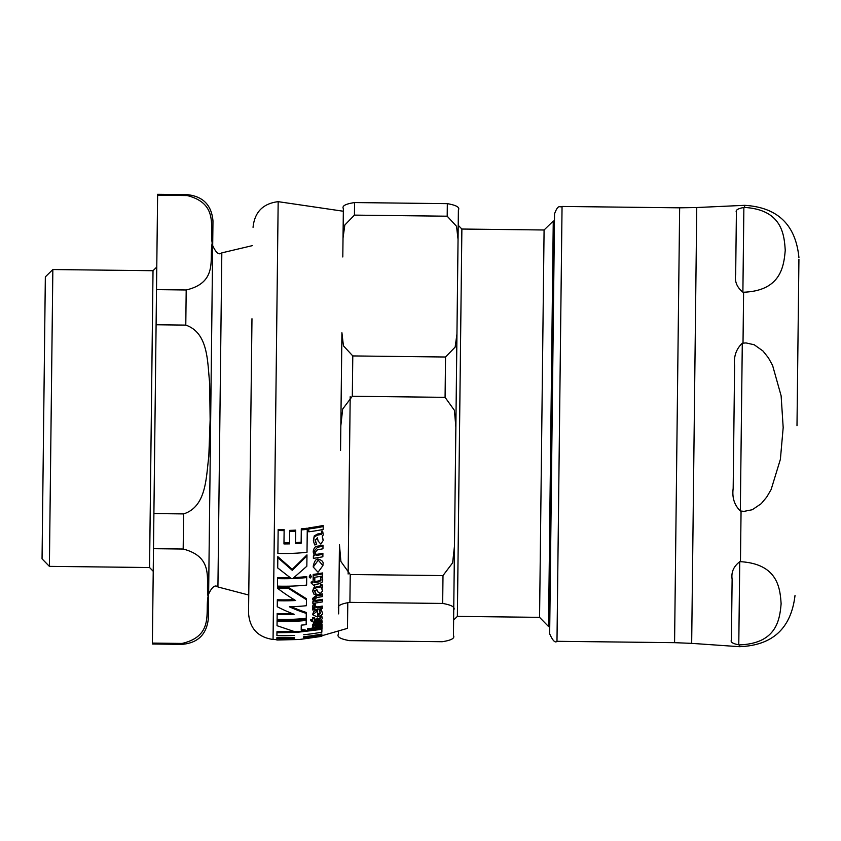 <?xml version="1.0" encoding="UTF-8"?>
<svg xmlns="http://www.w3.org/2000/svg" width="841" height="841" viewBox="0 0 841 841"><rect width="100%" height="100%" fill="white"/><g stroke="black" fill="none" stroke-linecap="round" stroke-linejoin="round"><path stroke-width="1.26" d="M277.078 621.457L277.036 625.704L294.844 631.728A179.942 153.02 0.7 0 0 305.209 630.929A202.986 119.243 -116 0 1 301.204 630.046L301.257 625.126A183.58 156.111 0.7 0 0 306.156 624.674L306.208 620.437A185.02 157.33 -179.3 0 1 277.078 621.457L277.088 620.5A183.895 156.384 0.7 0 0 306.219 619.47L306.208 620.437M318.234 560.169L313.251 567.044L318.035 572.258L322.923 565.583L318.234 560.169L318.245 559.149C322.187 560.232 323.753 562.04 322.933 564.574L322.923 565.583M316.805 587.596L313.609 588.994L312.778 591.507L314.04 594.335A185.85 158.045 0.7 0 0 316.09 594.04L314.545 591.423L316.773 589.425A214.003 39.422 84 0 0 317.572 591.633L320.274 593.546L322.608 590.96L321.704 588.647L322.671 587.071L321.977 585.347L320.841 585.546L320.831 586.944A184.873 157.204 -179.3 0 1 316.805 587.596L316.815 586.619A183.748 156.258 0.7 0 0 320.852 585.967L321.346 585.546M312.799 590.54L313.619 588.027L316.815 586.619M321.304 610.44L319.475 610.755L320.589 613.057L317.583 615.696L317.646 610.923L312.516 614.655L317.362 616.989C321.767 615.202 323.438 613.856 322.345 612.952L321.315 609.473L322.345 612.952M317.414 535.118L314.219 537.01L313.378 540.668L314.618 544.894A171.785 146.082 0.7 0 0 316.658 544.579L315.133 540.626L317.372 537.809A210.702 38.812 84 0 0 318.161 541.11L320.841 544.106L323.196 540.427L322.303 536.957L323.28 534.697L322.597 532.111L321.462 532.332L321.451 534.392A167.979 142.844 -179.3 0 1 317.414 535.118L317.425 534.046A166.791 141.835 0.7 0 0 321.462 533.31L321.956 532.721M303.738 636.7A169.85 144.442 0.7 0 0 321.84 634.009L321.83 635.071A171.038 145.44 -179.3 0 1 303.727 637.741L303.738 636.7M303.759 634.734A176.305 149.919 0.7 0 0 321.861 632.148L321.893 629.331L296.326 632.443L276.952 632.705L276.962 631.717L294.213 631.57M305.209 630.729L307.617 630.466M276.878 638.634L276.889 637.604A169.63 144.242 0.7 0 0 294.518 637.415L294.497 638.456A170.818 145.251 -179.3 0 1 276.878 638.634L276.868 640.022L299.491 639.486L321.809 636.343L321.83 635.071M301.257 625.126L301.215 629.057A201.872 118.592 64 0 0 305.22 629.941L305.209 630.929M294.045 577.546A181.183 154.082 0.7 0 0 306.723 576.59L306.702 577.567A182.318 155.038 -179.3 0 1 292.794 578.566L306.839 566.224L306.976 554.86L292.248 569.336L277.835 556.668L277.709 567.938L291.438 578.619A182.297 155.028 -179.3 0 1 277.583 578.619L277.498 586.114A184.084 156.542 0.7 0 0 306.618 585.084L306.702 577.567M277.583 578.619L277.593 577.651A181.172 154.061 0.7 0 0 290.145 577.683M313.251 567.044L313.262 566.046C314.46 560.989 316.121 558.687 318.245 559.149M301.299 528.831A163.27 138.839 0.7 0 0 307.28 528.211L307.27 529.304A164.479 139.869 -179.3 0 1 301.288 529.914L301.299 528.831M295.548 542.592A169.094 143.79 0.7 0 0 301.141 542.214M289.714 530.366A163.553 139.08 0.7 0 0 295.696 530.124L295.675 531.197A164.773 140.121 -179.3 0 1 289.703 531.438L289.714 530.366M283.974 542.887A169.03 143.737 0.7 0 0 289.567 542.834M278.14 530.503L278.15 529.431A163.112 138.702 0.7 0 0 284.132 529.536L284.121 530.618A164.331 139.743 -179.3 0 1 278.14 530.503L277.877 553.389A174.087 148.037 0.7 0 0 307.007 552.274L307.27 529.304M321.714 587.67L322.608 590.96M320.841 585.546L320.852 584.569L321.987 584.369L322.681 586.093M314.555 590.456L316.09 594.04M317.604 614.729L320.6 612.09M312.516 614.655L313.872 611.344L317.656 609.956L317.646 610.923M319.475 610.755L319.485 609.788L321.315 609.473M313.966 624.337L315.28 625.336A181.141 154.04 0.7 0 0 322.071 624.201L322.061 625.199A182.266 154.996 -179.3 0 1 315.27 626.324L313.956 625.315L316.668 623.864A183.391 155.942 0.7 0 0 322.092 622.95L322.103 621.888A183.832 156.321 -179.3 0 1 316.668 622.792L312.389 625.21L313.756 626.534L312.579 626.703L312.568 627.68A181.698 154.513 0.7 0 0 322.05 626.167L322.061 625.199M314.313 622.361L316.679 621.814A182.707 155.364 0.7 0 0 322.114 620.9L322.103 621.888M312.389 625.21L314.156 622.414M313.378 540.668L314.229 535.938L317.425 534.046M315.144 539.565L316.658 544.579M322.313 535.875L323.196 540.427M321.462 532.332L321.472 531.249L322.608 531.028L323.28 534.697M314.807 551.707L316.1 554.461A174.77 148.626 0.7 0 0 322.902 553.283L322.891 554.324A175.927 149.603 -179.3 0 1 316.09 555.491L314.797 552.737L317.53 549.751A173.919 147.89 0.7 0 0 322.955 548.784L322.986 546.24A172.952 147.07 -179.3 0 1 317.551 547.218L313.241 552.18L314.587 555.722L313.399 555.89L313.378 558.34A176.778 150.329 0.7 0 0 322.86 556.784L322.891 554.324M313.241 552.18L313.251 551.149C313.945 547.859 315.386 546.198 317.562 546.177A171.774 146.071 0.7 0 0 322.997 545.189L322.986 546.24M313.399 555.89L313.882 554.797M312.705 598.329L316.994 594.818A184.957 157.288 0.7 0 0 322.429 593.914L322.418 594.892A186.071 158.234 -179.3 0 1 316.983 595.785L312.694 599.286L312.705 598.329M312.694 599.286L314.05 601.599L312.863 601.767L313.146 600.768M314.261 598.645L315.564 600.432A185.409 157.666 0.7 0 0 322.366 599.328L322.355 600.295A186.523 158.613 -179.3 0 1 315.554 601.389L314.25 599.601L316.973 597.488A186.25 158.381 0.7 0 0 322.397 596.595L322.418 594.892M314.786 581.541A182.665 155.333 0.7 0 0 319.443 580.816L321.083 579.113M313.125 579.554L313.136 578.576L314.828 578.345L314.807 579.323L313.125 579.554L313.083 582.75L311.128 583.002A204.016 92.731 72.3 0 0 314.545 586.198L314.744 585.189M311.128 583.002L311.138 582.035L313.104 581.772M320.432 577.914L320.442 576.926L322.187 576.621L322.755 580.038L322.177 577.609L320.432 577.914L321.073 580.09L319.422 581.804A183.79 156.289 -179.3 0 1 314.776 582.519L314.807 579.323M314.345 619.281A183.695 156.205 0.7 0 0 319.002 618.566L320.631 617.441M312.684 617.609L314.366 617.378L314.355 618.345L312.673 618.577L312.684 617.609M312.673 618.577L312.652 620.49L310.686 620.742L310.697 619.775L312.663 619.512M319.969 617.157L319.979 616.18L321.725 615.875L322.313 618.272L321.714 616.852L319.969 617.157L320.621 618.419L318.991 619.544A184.81 157.162 -179.3 0 1 314.334 620.259L314.355 618.345M308.794 528.947L308.805 527.854A163.406 138.954 0.7 0 0 323.228 525.457L323.207 526.571A164.626 139.984 -179.3 0 1 308.794 528.947L308.763 531.796A165.898 141.078 0.7 0 0 323.175 529.441L323.207 526.571M307.638 628.7A179.617 152.747 0.7 0 0 322.05 626.556L322.029 627.554A180.752 153.714 -179.3 0 1 307.617 629.688L307.638 628.7M313.178 575.423L313.188 574.435A180.889 153.819 0.7 0 0 322.671 572.921L322.66 573.909A182.024 154.786 -179.3 0 1 313.178 575.423L313.146 577.504A182.56 155.238 0.7 0 0 322.639 576.001L322.66 573.909M312.789 608.537L312.768 609.998A186.534 158.623 0.7 0 0 322.261 608.527L322.271 607.065A186.597 158.676 -179.3 0 1 317.299 607.896L314.397 606.54L315.354 604.921A199.086 124.121 -118.9 0 1 313.704 604.343L312.61 606.308L314.944 608.243A186.597 158.676 -179.3 0 1 312.789 608.537L312.799 607.58A185.483 157.73 0.7 0 0 313.367 607.496M314.408 605.583L317.309 606.929A185.483 157.73 0.7 0 0 322.282 606.098L322.271 607.065M312.61 606.308L313.725 603.375A197.95 123.417 61.1 0 0 315.364 603.964L315.354 604.921M309.173 576.979L310.297 574.613L311.38 576.705L310.287 575.601L309.173 576.979L310.255 578.051L311.38 576.705M291.343 606.729A199.012 125.992 60.3 0 0 306.303 612.458L306.292 613.415A200.137 126.697 -119.7 0 1 289.357 606.782A186.639 158.707 0.7 0 0 306.376 605.72L306.45 599.696L288.379 588.353A184.526 156.91 -179.3 0 1 277.551 588.279A203.038 115.585 65.3 0 0 295.611 600.527A186.324 158.444 -179.3 0 1 277.32 600.716L277.257 606.739A200.274 126.781 60.3 0 0 294.171 614.308A186.303 158.434 -179.3 0 1 277.162 614.435L277.11 619.365A185.525 157.772 0.7 0 0 306.229 618.335L306.292 613.415M277.551 588.279L277.562 587.323A183.401 155.963 0.7 0 0 288.389 587.396L306.46 598.739L306.45 599.696M277.32 600.716L277.33 599.759A185.209 157.498 0.7 0 0 294.14 599.654M277.162 614.435L277.173 613.488A185.188 157.488 0.7 0 0 291.974 613.457M288.379 588.353L288.389 587.396M313.704 604.343L313.725 603.375M307.617 629.688L307.606 630.634A180.048 153.104 0.7 0 0 322.019 628.49L322.029 627.554M321.714 616.852L321.725 615.875M310.686 620.742A209.619 95.275 72.3 0 0 314.114 622.424L314.324 621.404A184.452 156.857 0.7 0 0 318.529 620.763L321.535 619.733L322.313 618.272M314.755 584.474A184.2 156.636 0.7 0 0 318.96 583.833L321.977 582.435L322.755 580.038M322.177 577.609L322.187 576.621M315.554 601.389L315.564 600.432M312.863 601.767L312.852 603.396A186.597 158.676 0.7 0 0 322.334 601.925L322.355 600.295M316.09 555.491L316.1 554.461M314.219 537.01L314.229 535.938M322.597 532.111L322.608 531.028M312.579 626.703L312.589 625.82M315.27 626.324L315.28 625.336M313.609 588.994L313.619 588.027M321.977 585.347L321.987 584.369M301.288 529.914L301.131 543.254A170.281 144.799 -179.3 0 1 295.538 543.633L295.675 531.197M289.703 531.438L289.556 543.875A170.218 144.757 -179.3 0 1 283.964 543.927L284.121 530.618M306.965 555.88L292.237 570.314L292.248 569.336M292.237 570.314L277.824 557.678M276.952 632.705L276.92 635.596A176.158 149.803 0.7 0 0 294.539 635.418M321.893 629.331L321.903 628.511M251.974 318.75L248.547 613.236L251.974 318.75M461.877 229.036L457.367 616.39L539.565 617.347L544.085 229.992L461.877 229.036L458.208 225.283M453.772 605.951L453.436 635.481C455.076 638.235 451.333 640.316 442.229 641.715L349.467 640.632C340.395 639.023 336.705 636.858 338.408 634.135L338.439 631.423M338.65 613.888L338.713 608.59C337.062 605.835 340.805 603.754 349.909 602.356L442.671 603.439C451.754 605.047 455.433 607.213 453.73 609.935L453.436 635.481M458.051 239.38L458.387 210.029C460.059 207.349 456.369 205.225 447.328 203.648L354.576 202.565C345.504 203.932 341.761 205.971 343.37 208.684L343.023 238.045L344.831 225.02L354.429 215.117L447.191 216.2L456.547 226.324L458.051 239.38L456.947 334.087L455.139 347.112L445.541 357.015L352.789 355.932L343.422 345.809L341.919 332.742L340.836 425.767L342.676 409.041L352.316 396.269L445.078 397.341L454.413 410.345L455.864 427.112L456.947 334.087M455.864 427.112L454.476 546.082L452.637 562.808L442.997 575.58L350.234 574.508L340.899 561.504L339.449 544.737L338.713 608.59M453.73 609.935L454.476 546.082M340.552 450.44L340.836 425.767M342.802 256.978L343.023 238.045M544.085 229.992L553.262 221.025L548.532 626.524L549.741 626.545M743.875 207.485L744.59 207.443C782.445 209.756 784.211 235.217 785.242 250.313C783.854 265.378 781.499 290.797 743.602 292.226L742.887 292.163C736.884 287.317 734.477 281.357 735.675 274.292L736.401 212.363C735.307 210.176 737.809 208.557 743.875 207.485L742.887 292.163M742.288 343.212L746.009 342.928L754.209 344.757L762.987 351.002L768.38 357.793L772.585 365.404L781.121 395.796L783.181 427.585L780.385 459.333L771.134 489.515L766.761 497.02L761.21 503.685L752.285 509.73L744.043 511.36L740.332 510.981C734.351 505.073 731.964 497.546 733.173 488.411L734.603 365.698C733.604 356.51 736.169 349.015 742.288 343.212L740.332 510.981M739.744 561.725L740.458 561.683C778.314 563.964 780.08 588.942 781.121 603.764C779.744 618.555 777.389 643.491 739.491 644.889L738.776 644.826C732.732 643.68 730.272 642.082 731.407 640.022L732.122 579.249C731.092 572.227 733.636 566.382 739.744 561.725L738.776 644.826M796.995 425.735L798.929 259.196M554.545 213.782L549.657 633.799C552.716 640.663 555.155 643.165 556.984 641.305L562.051 206.455C559.77 208.011 558.477 203.364 554.545 213.782M49.388 566.361L52.846 269.541L45.34 276.868L42.05 558.855L49.388 566.361L149.561 567.528L153.23 571.281M212.689 245.561L208.631 594.061C212.027 586.839 215.128 584.474 217.924 586.965L221.824 252.868C219.049 255.338 216 252.899 212.689 245.561M157.614 195.228L187.301 195.575C219.375 203.911 209.398 227.732 212.195 243.081C209.041 258.345 218.46 282.397 186.197 289.977L156.51 289.63L157.624 194.313L187.312 194.66C203.07 196.384 211.617 205.141 212.973 220.941L208.337 618.682C206.613 634.44 197.856 642.997 182.066 644.353L182.076 643.439C214.339 635.859 204.92 611.806 208.074 596.532C205.278 581.194 215.254 557.362 183.18 549.036L153.493 548.689L152.389 643.092L152.379 644.006L182.066 644.353M153.903 513.567L183.59 513.914C206.613 506.608 206.024 477.31 208.81 456.589L210.134 419.806L209.661 383.002C207.359 362.219 208.642 332.941 185.787 325.11L156.1 324.763L153.493 548.689M182.076 643.439L152.389 643.092M156.51 289.63L156.1 324.763M343.338 211.238L278.171 201.661L273.062 639.475L276.868 639.654M350.192 396.71L348.121 574.014M347.796 602.429L347.491 628.353L321.819 635.754M310.287 575.601L310.297 574.613M317.299 607.896L317.309 606.929M318.991 619.544L319.002 618.566M319.422 581.804L319.443 580.816M316.983 595.785L316.994 594.818M317.551 547.218L317.562 546.177M321.451 534.392L321.462 533.31M316.668 622.792L316.679 621.814M317.404 610.965L317.414 609.998M320.831 586.944L320.852 585.967M349.909 602.356L350.234 574.508M442.997 575.58L442.671 603.439M352.316 396.269L352.789 355.932M445.541 357.015L445.078 397.341M354.429 215.117L354.576 202.565M447.328 203.648L447.191 216.2M744.59 207.443L744.621 205.33C777.694 207.328 795.807 224.831 798.95 257.83M743.013 343.117L743.602 292.226M740.458 561.683L741.058 511.107M691.67 643.365L674.577 642.671L677.11 425.252L679.654 207.822L696.758 207.527L691.67 643.365L739.47 646.687L739.491 644.889M186.197 289.977L185.787 325.11M183.59 513.914L183.18 549.036M187.312 194.66L187.301 195.575M52.846 269.541L153.02 270.707L149.561 567.528M273.062 639.475C257.924 637.247 249.745 628.5 248.547 613.236M278.171 201.661C262.981 203.533 254.602 212.09 253.046 227.312M457.367 616.39L453.614 620.059M539.565 617.347L548.532 626.524M553.262 221.025L554.461 221.046M739.47 646.687C772.585 645.446 791.097 628.374 795.018 595.47M679.654 207.822L562.051 206.455M674.577 642.671L556.984 641.305M696.758 207.527L744.621 205.33M217.924 586.965L248.568 594.986M221.824 252.868L252.636 245.572M153.02 270.707L156.773 267.039"/></g></svg>
